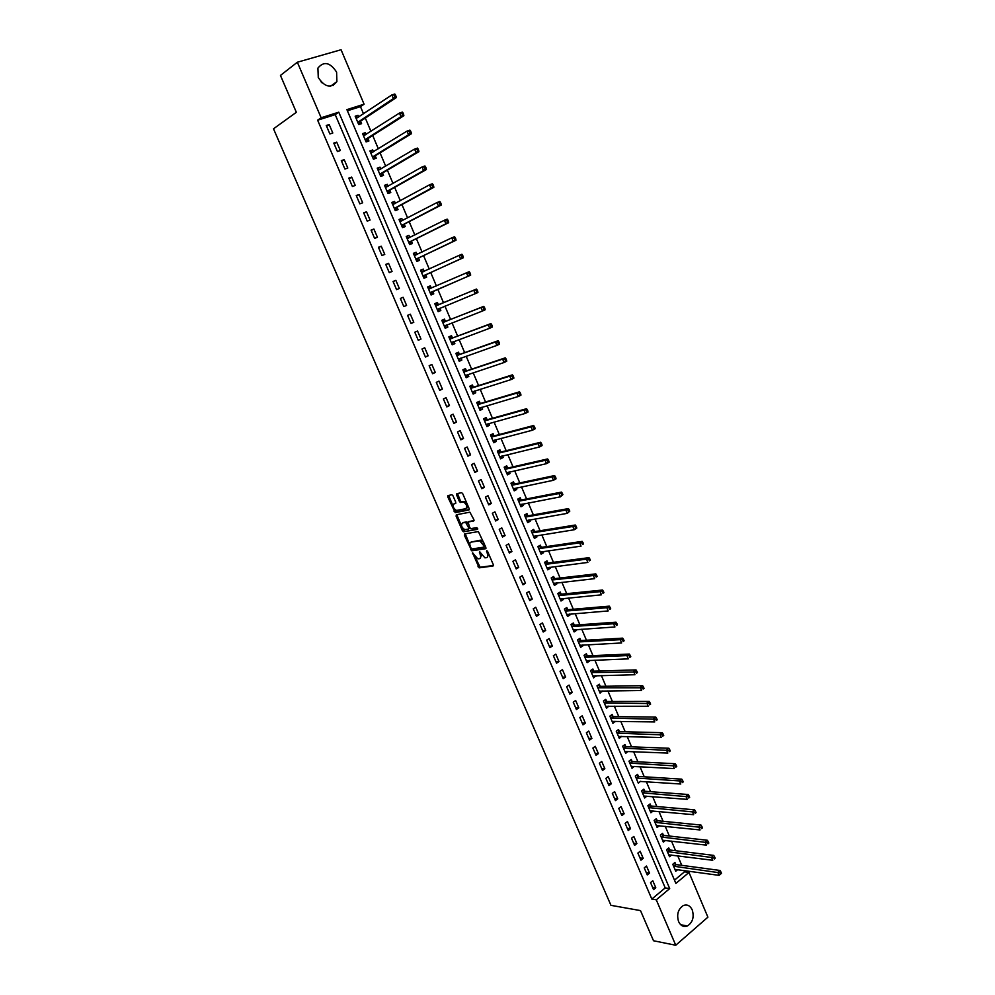 <?xml version="1.0" encoding="UTF-8"?>
<svg xmlns="http://www.w3.org/2000/svg" width="995" height="995" viewBox="0 0 995 995"><rect width="100%" height="100%" fill="white"/><g stroke="black" fill="none" stroke-linecap="round" stroke-linejoin="round"><path stroke-width="1.49" d="M472.55 552.847L479.142 567.846L493.047 565.981L493.296 564.638L487.625 551.479L486.717 550.695L487.276 553.344C488.159 555.77 487.911 557.212 486.518 557.673L484.913 557.834L479.677 551.777L480.15 554.414C481.033 556.814 480.784 558.245 479.416 558.692L477.824 558.854L472.55 552.847M318.226 77.411L322.144 82.958M336.596 72.1L336.895 81.64C330.999 88.642 324.78 87.274 318.276 77.523L317.902 68.095C323.835 60.944 330.066 62.287 336.596 72.1M692.234 909.878C694.323 917.054 692.719 922.427 687.421 925.972C683.652 927.328 680.704 925.872 678.59 921.606C676.513 914.492 678.08 909.144 683.279 905.549C687.11 904.107 690.095 905.549 692.234 909.878M453.023 495.846L451.917 494.764L447.999 495.56L447.8 496.965L455.212 512.624L468.919 509.987L469.142 508.582L462.762 493.769L461.655 492.674L456.854 493.669L456.643 495.075L459.367 501.38L460.474 502.475L463.434 502.002C466.73 504.204 467.526 506.43 465.822 508.694L456.456 510.46C453.21 508.296 452.402 506.082 454.056 503.818L455.523 503.52L455.735 502.127L453.023 495.846M675.742 945.25L653.516 940.76L640.506 910.599L610.955 905.338L273.501 128.803L296.348 112.298L280.453 75.433L297.343 62.225L341.061 49.75L364.083 104.201L346.894 109.624L675.879 883.423L689 872.453L707.905 917.166L675.742 945.25L656.277 899.816L669.697 888.597L338.773 112.186L321.136 117.758L297.343 62.225M651.812 899.082L665.207 887.901L335.215 114.636L317.629 120.196L651.812 899.082L656.277 899.816M317.629 120.196L321.136 117.758M464.59 533.917L464.379 535.273L471.767 550.82L485.61 548.718L485.846 547.362L478.384 531.579L464.59 533.917M462.389 530.671L456.108 516.156L456.319 514.788L469.864 512.176L473.881 519.589L473.657 520.982L468.098 522.002L469.677 527.524L470.809 528.631L476.879 527.611L477.513 529.352L463.508 531.765L462.389 530.671L463.409 530.111L462.352 527.673M655.804 887.789L652.795 880.749L650.543 882.602L653.566 889.654L655.804 887.789L652.546 887.279M649.524 873.1L646.489 866.036L644.238 867.864L647.26 874.941L649.524 873.1L646.277 872.64M643.205 858.362L640.171 851.26L637.894 853.088L640.942 860.19L643.205 858.362L639.972 857.926M636.875 843.561L633.827 836.434L631.539 838.238L634.599 845.377L636.875 843.561L633.653 843.175M630.519 828.711L627.459 821.559L625.158 823.35L628.231 830.502L630.519 828.711L627.31 828.362M624.139 813.798L621.067 806.622L618.753 808.4L621.838 815.577L624.139 813.798L620.942 813.487M617.733 798.836L614.649 791.634L612.335 793.388L615.42 800.602L617.733 798.836L614.549 798.575M611.303 783.811L608.219 776.585L605.88 778.326L608.977 785.565L611.303 783.811L608.132 783.587M604.861 768.737L601.751 761.486L599.4 763.202L602.51 770.466L604.861 768.737L601.689 768.55M598.381 753.601L595.259 746.325L592.896 748.029L596.017 755.317L598.381 753.601L595.234 753.464M591.876 738.414L588.754 731.101L586.378 732.793L589.513 740.106L591.876 738.414L588.741 738.315M585.358 723.166L582.212 715.828L579.824 717.494L582.971 724.845L585.358 723.166L582.224 723.104M578.804 707.855L575.657 700.492L573.244 702.147L576.404 709.522L578.804 707.855L575.695 707.843M572.224 692.495L569.065 685.095L566.653 686.737L569.824 694.137L572.224 692.495L569.128 692.52M565.633 677.073L562.449 669.647L560.023 671.264L563.207 678.689L565.633 677.073L562.536 677.147M559.003 661.588L555.819 654.138L553.369 655.73L556.566 663.192L559.003 661.588L555.931 661.712M552.349 646.053L549.153 638.566L546.69 640.146L549.899 647.633L552.349 646.053L549.29 646.215M545.683 630.444L542.462 622.932L539.986 624.499L543.208 632.024L545.683 630.444L542.623 630.656M538.979 614.786L535.745 607.248L533.27 608.791L536.492 616.34L538.979 614.786L535.944 615.047M532.25 599.065L529.017 591.503L526.517 593.02L529.75 600.607L532.25 599.065L529.228 599.363M525.497 583.281L522.251 575.695L519.726 577.199L522.984 584.799L525.497 583.281L522.487 583.63M518.718 567.448L515.46 559.824L512.922 561.304L516.194 568.941L518.718 567.448L515.721 567.834M511.915 551.541L508.632 543.892L506.094 545.36L509.378 553.021L511.915 551.541L508.93 551.976M505.074 535.584L501.791 527.897L499.241 529.34L502.525 537.039L505.074 535.584L502.114 536.069M498.221 519.552L494.925 511.84L492.351 513.271L495.659 520.994L498.221 519.552L495.274 520.087M491.343 503.458L488.023 495.721L485.436 497.127L488.756 504.888L491.343 503.458L488.396 504.042M484.428 487.314L481.095 479.54L478.495 480.933L481.829 488.719L484.428 487.314L481.505 487.936M477.488 471.095L474.142 463.297L471.53 464.665L474.876 472.476L477.488 471.095L474.578 471.779M470.523 454.827L467.165 446.991L464.541 448.335L467.899 456.183L470.523 454.827L467.625 455.548M463.533 438.484L460.163 430.611L457.513 431.942L460.896 439.827L463.533 438.484L460.648 439.255M456.506 422.079L453.123 414.181L450.474 415.487L453.857 423.397L456.506 422.079L453.645 422.9M449.466 405.612L446.071 397.677L443.397 398.97L446.792 406.905L449.466 405.612L446.606 406.482M442.389 389.07L438.982 381.11L436.295 382.378L439.703 390.351L442.389 389.07L439.554 389.99M435.275 372.466L431.867 364.481L429.156 365.725L432.589 373.734L435.275 372.466L432.464 373.448M428.148 355.812L424.716 347.777L421.992 349.009L425.437 357.043L428.148 355.812L425.35 356.832M420.984 339.071L417.539 331.024L414.803 332.231L418.261 340.29L420.984 339.071L418.198 340.153M413.796 322.28L410.338 314.196L407.589 315.378L411.059 323.474L413.796 322.28L411.034 323.4M406.582 305.415L403.112 297.294L400.338 298.463L403.821 306.584L406.582 305.415M399.343 288.475L395.848 280.329L393.062 281.473L396.57 289.632L399.343 288.475M392.067 271.486L388.56 263.302L385.762 264.421L389.269 272.618L392.067 271.486M384.767 254.409L381.247 246.2L378.423 247.295L381.956 255.528L384.767 254.409M377.428 237.283L373.896 229.024L371.06 230.106L374.605 238.365L377.428 237.283M370.065 220.069L366.521 211.786L363.672 212.843L367.23 221.139L370.065 220.069M362.678 202.793L359.12 194.485L356.247 195.517L359.817 203.838L362.678 202.793M355.252 185.456L351.683 177.11L348.797 178.117L352.379 186.475L355.252 185.456M347.802 168.043L344.208 159.66L341.31 160.643L344.917 169.038L347.802 168.043M340.315 150.556L336.72 142.136L333.798 143.106L337.417 151.526L340.315 150.556M332.803 133.007L329.183 124.549L326.26 125.494L329.88 133.952L332.803 133.007M674.498 880.152L684.498 871.819L683.938 870.501M681.749 865.327L677.732 855.837M675.555 850.7L671.501 841.123M669.336 836.036L665.245 826.347M663.105 821.298L658.964 811.522M656.849 806.522L652.658 796.634M650.556 791.684L646.34 781.697M644.25 776.784L639.984 766.71M637.919 761.847L633.616 751.66M631.576 746.835L627.211 736.549M625.196 731.773L620.793 721.387M618.79 716.661L614.35 706.176M612.373 701.487L607.883 690.891M605.918 686.251L601.39 675.555M599.45 670.966L594.873 660.17M592.945 655.618L588.331 644.723M586.428 640.22L581.764 629.201M579.874 624.76L575.172 613.641M573.307 609.238L568.555 598.007M566.702 593.654L561.901 582.324M560.085 578.02L555.235 566.578M553.431 562.324L548.543 550.77M546.765 546.566L541.827 534.9M540.061 530.745L535.074 518.967M533.345 514.863L528.308 502.972M526.591 498.918L521.504 486.916M519.813 482.923L514.689 470.797M513.01 466.854L507.836 454.628M506.181 450.723L500.958 438.385M499.328 434.541L494.055 422.079M492.45 418.286L487.115 405.711M485.535 401.968L480.162 389.269M478.607 385.6L473.172 372.777M471.642 369.157L466.157 356.21M464.653 352.64L459.118 339.581M457.625 336.074L452.053 322.89M450.586 319.432L444.952 306.137M443.509 302.729L437.837 289.321M436.395 285.938L430.711 272.506M429.243 269.036L423.559 255.615M422.054 252.058L416.383 238.663M414.84 235.019L409.169 221.636M407.589 217.905L401.943 204.547M400.326 200.729L394.667 187.396M393.013 183.49L387.378 170.17M385.687 166.165L380.053 152.869M378.324 148.79L372.702 135.507M370.936 131.328L365.314 118.069M363.511 113.803L360.476 106.639L347.392 110.781M675.754 864.381L674.958 862.491L672.769 864.294L675.729 871.272L677.707 869.63M669.585 849.842L668.777 847.939L666.575 849.73L669.548 856.732L671.6 855.053M663.391 835.228L662.583 833.325L660.369 835.104L663.354 842.131L665.468 840.427M657.173 820.576L656.364 818.661L654.138 820.415L657.135 827.479L659.324 825.738M650.257 810.751L653.118 811.012L650.892 812.766L647.882 805.689L650.121 803.948L650.929 805.863M644.673 791.1L643.852 789.172L641.601 790.901L644.623 798.002L646.825 796.174M638.38 776.274L637.571 774.346L635.308 776.05L638.33 783.189L640.519 781.311M632.074 761.399L631.253 759.459L628.977 761.15L632.012 768.314L634.188 766.399M625.743 746.474L624.922 744.521L622.634 746.2L625.681 753.389L627.845 751.424M619.387 731.487L618.554 729.534L616.253 731.188L619.313 738.402L621.465 736.387M613.007 716.45L612.174 714.485L609.86 716.126L612.932 723.365L615.072 721.3M606.602 701.351L605.768 699.373L603.443 701.002L606.527 708.266L608.641 706.164M600.172 686.189L599.338 684.212L597 685.829L600.097 693.117L602.199 690.953M593.729 670.978L592.883 669.001L590.533 670.593L593.642 677.906L595.719 675.704M587.249 655.717L586.403 653.727L584.04 655.295L587.149 662.645L589.513 661.066L589.227 660.381M580.744 640.394L579.898 638.392L577.523 639.947L580.645 647.322L583.02 645.755L582.709 645.009M574.227 625.009L573.369 622.994L570.981 624.537L574.115 631.937L576.503 630.395L576.167 629.586M567.672 609.562L566.814 607.547L564.414 609.064L567.56 616.502L569.961 614.972L569.588 614.089M561.093 594.065L560.235 592.037L557.822 593.542L560.993 601.005L563.406 599.487L562.996 598.542M554.501 578.505L553.643 576.478L551.205 577.958L554.389 585.446L556.814 583.953L556.379 582.933M547.872 562.884L547.014 560.857L544.563 562.312L547.76 569.837L550.198 568.356L549.737 567.274M541.218 547.213L540.36 545.16L537.897 546.616L541.093 554.153L543.556 552.698L543.059 551.541M534.551 531.467L533.681 529.415L531.206 530.845L534.414 538.419L536.89 536.989L536.367 535.758M527.847 515.671L526.977 513.619L524.489 515.024L527.711 522.624L530.198 521.206L529.651 519.912M521.119 499.813L520.248 497.749L517.748 499.142L520.982 506.778L523.482 505.373L522.897 504.005M514.365 483.906L513.495 481.829L510.97 483.197L514.228 490.858L516.741 489.478L516.119 488.035M507.587 467.924L506.704 465.834L504.179 467.19L507.45 474.876L509.962 473.521L509.328 472.003M500.783 451.879L499.9 449.79L497.363 451.121L500.634 458.844L503.171 457.501L502.5 455.909M493.955 435.773L493.072 433.671L490.51 434.989L493.794 442.738L496.356 441.419L495.647 439.753M487.102 419.616L486.207 417.502L483.632 418.796L486.941 426.581L489.503 425.275L488.769 423.534M480.224 403.385L479.316 401.271L476.729 402.54L480.05 410.35L482.625 409.069L481.866 407.253M473.309 387.092L472.414 384.965L469.802 386.222L473.135 394.07L475.734 392.801L474.926 390.911M466.369 370.737L465.473 368.61L462.849 369.841L466.195 377.714L468.807 376.471L467.973 374.506M459.404 354.319L458.496 352.18L455.872 353.399L459.23 361.297L461.842 360.078L460.983 358.038M452.414 337.84L451.506 335.688L448.857 336.882L452.228 344.817L454.864 343.611L453.969 341.496M445.399 321.298L444.479 319.134L441.817 320.303L445.2 328.275L447.862 327.094L446.942 324.93M438.36 304.681L437.439 302.517L434.765 303.674L438.148 311.659L440.822 310.502L439.902 308.338M431.283 288.003L430.362 285.826L427.663 286.958L431.071 294.993L433.758 293.848L432.837 291.672M424.181 271.262L423.248 269.085L420.549 270.192L423.969 278.252L426.668 277.132L425.736 274.943M413.746 254.173L417.042 254.459L416.121 252.27L413.398 253.352L416.83 261.449L419.542 260.342L418.621 258.153M409.865 237.506L408.957 235.38L406.221 236.449L409.666 244.571L412.403 243.489L411.47 241.3M402.639 220.492L401.769 218.427L399.02 219.485L402.478 227.631L405.226 226.574L404.293 224.373M395.401 203.415L394.555 201.413L391.781 202.445L395.264 210.629L398.025 209.597L397.08 207.37M388.125 186.264L387.304 184.336L384.518 185.331L388.013 193.552L390.786 192.545L389.841 190.319M380.824 169.05L380.028 167.185L377.229 168.155L380.737 176.413L383.523 175.418L382.577 173.192M373.486 151.762L372.727 149.959L369.916 150.917L373.423 159.2L376.234 158.23L375.289 155.991M366.135 134.412L365.389 132.671L362.566 133.604L366.098 141.924L368.921 140.979L367.963 138.728M358.735 116.987L358.026 115.308L355.178 116.216L358.722 124.574L361.571 123.654L360.613 121.39M332.852 84.563L333.238 85.47M360.476 106.639L364.083 104.201M684.498 871.819L689 872.453M665.207 887.901L669.697 888.597M335.215 114.636L338.773 112.186M646.862 796.274L643.877 796.037M640.581 781.473L680.779 784.01L679.486 780.926L636.128 777.99M634.288 766.61L631.228 766.448M627.957 751.698L624.91 751.573M621.614 736.735L618.567 736.648M615.246 721.711L612.211 721.661M608.84 706.637L605.831 706.624M602.423 691.5L599.425 691.537M595.98 676.314L592.983 676.389M589.513 661.066L586.528 661.178M583.02 645.755L580.048 645.917M576.503 630.395L573.543 630.594M569.961 614.972L567.013 615.208M563.406 599.487L560.471 599.774M556.814 583.953L553.892 584.276M550.198 568.356L547.287 568.73M543.556 552.698L540.658 553.108M536.89 536.989L534.004 537.437M530.198 521.206L527.325 521.703M523.482 505.373L520.621 505.92M516.741 489.478L513.893 490.062M509.962 473.521L507.139 474.155M503.171 457.501L500.348 458.173M496.356 441.419L493.545 442.141M489.503 425.275L486.704 426.047M482.625 409.069L479.851 409.878M475.734 392.801L472.961 393.659M468.807 376.471L466.046 377.379M461.842 360.078L459.105 361.023M454.864 343.611L452.14 344.618M447.862 327.094L445.151 328.139M440.822 310.502L438.123 311.597M430.362 285.826L427.688 287.008M423.248 269.085L420.599 270.304M416.121 252.27L413.472 253.538M408.957 235.38L406.333 236.698M401.769 218.427L399.157 219.808M394.555 201.413L391.955 202.843M387.304 184.336L384.717 185.804M380.028 167.185L377.466 168.702M372.727 149.959L370.177 151.538M365.389 132.671L362.852 134.3M358.026 115.308L355.513 116.987M447.638 496.032L448.658 495.808M456.481 494.129L457.513 493.918M460.1 502.313L461.456 502.04M471.419 550.695L472.414 550.533M403.112 297.294L400.363 298.5M395.848 280.329L393.112 281.585M388.56 263.302L385.849 264.608M381.247 246.2L378.548 247.568M373.896 229.024L371.21 230.454M366.521 211.786L363.859 213.266M359.12 194.485L356.459 196.015M351.683 177.11L349.046 178.69M344.208 159.66L341.596 161.302M336.72 142.136L334.121 143.84M329.183 124.549L326.609 126.303M321.024 81.826L322.106 82.859M480.262 558.207L481.518 554.887M487.388 557.163L488.682 553.941M474.851 556.553L480.15 567.262L493.458 565.471M471.468 548.755L472.923 550.247L486.008 548.233M465.237 533.805L469.914 545.148M471.095 548.208L471.991 548.979L484.018 547.113L484.179 546.168L479.739 540.795L471.045 542.126C469.69 542.598 469.453 544.041 470.337 546.429L471.095 548.208M484.204 547.014L485.311 546.118M483.819 542.636L480.759 540.21L479.242 540.795M471.257 542.001L480.262 540.21M461.493 525.696L457.128 515.597L456.108 516.156M456.979 514.664L457.128 515.597M474.043 520.534L468.894 521.567M477.799 528.917L463.67 531.765M462.401 523.047C460.735 525.273 461.543 527.474 464.827 529.638L468.396 529.091L468.62 527.711L465.71 522.462L462.812 522.823M468.633 528.954L469.802 527.785M467.712 522.736L466.73 521.902L465.536 522.474M463.421 522.474L466.555 521.902M463.409 530.111L464.677 531.206M454.528 503.569L455.884 503.109M466.854 508.134L467.799 505.472M466.879 503.333L464.466 501.443L462.936 502.002M457.526 493.52L460.399 500.821L461.506 501.915L463.969 501.443M454.13 508.681L456.232 512.077L469.292 509.552M448.67 495.423L453.123 506.343M674.921 869.381L719.086 875.364L717.818 872.354L720.032 870.463L676.264 864.593L673.889 863.374M720.106 872.864L720.616 874.07L721.499 873.311L721.002 872.105L720.106 872.864L673.565 866.197M720.616 874.07L719.086 875.364M720.032 870.463L721.002 872.105M668.739 854.829L712.756 860.277L711.487 857.255L713.713 855.389L670.095 850.029L667.682 848.822M713.788 857.765L714.298 858.971L715.181 858.225L714.671 857.018L713.788 857.765L667.384 851.62M715.181 858.225L714.298 858.971M713.713 855.389L714.671 857.018M662.546 840.228L706.413 845.141L705.144 842.106L707.37 840.265L663.901 835.427L661.464 834.22M707.433 842.603L707.942 843.822L708.838 843.076L708.328 841.857L707.433 842.603L661.178 837.006M708.838 843.076L707.942 843.822M707.37 840.265L708.328 841.857M656.314 825.564L700.045 829.942L698.764 826.895L701.015 825.066L657.683 820.763L655.22 819.569M701.065 827.392L701.575 828.611L702.47 827.877L701.96 826.658L701.065 827.392L654.946 822.33M702.47 827.877L701.575 828.611M701.015 825.066L701.96 826.658M650.071 810.85L693.639 814.694L692.358 811.634L694.622 809.818L651.439 806.049L648.951 804.855M694.659 812.119L695.169 813.338L696.077 812.616L695.567 811.385L694.659 812.119L648.703 807.604M696.077 812.616L695.169 813.338M694.622 809.818L695.567 811.385M643.802 796.075L687.222 799.371L685.941 796.311L688.217 794.507L645.17 791.274L642.658 790.092M688.241 796.784L688.751 798.015L689.659 797.293L689.149 796.062L688.241 796.784L642.422 792.828M689.659 797.293L688.751 798.015M688.217 794.507L689.149 796.062M681.786 781.398L682.309 782.63L683.217 781.908L682.707 780.677L681.786 781.398L679.486 780.926L681.774 779.147L638.889 776.448L636.34 775.267M683.217 781.908L682.309 782.63M681.774 779.147L682.707 780.677M631.191 766.374L674.311 768.575L673.006 765.478L675.307 763.725L632.571 761.573L629.997 760.391M675.319 765.939L675.829 767.182L676.749 766.473L676.239 765.242L675.319 765.939L629.798 763.103M676.749 766.473L675.829 767.182M675.307 763.725L676.239 765.242M624.848 751.436L667.819 753.078L666.513 749.981L668.827 748.24L626.241 746.636L623.641 745.466M668.814 750.429L669.336 751.673L670.257 750.976L669.735 749.732L668.814 750.429L623.455 748.153M670.257 750.976L669.336 751.673M668.827 748.24L669.735 749.732M618.492 736.449L661.289 737.531L659.983 734.409L662.309 732.693L619.885 731.648L617.248 730.479M662.284 734.87L662.819 736.113L663.74 735.417L663.217 734.173L662.284 734.87L617.087 733.153M663.74 735.417L662.819 736.113M662.309 732.693L663.217 734.173M612.099 721.4L654.747 721.922L653.441 718.788L655.78 717.084L613.492 716.599L610.83 715.442M655.742 719.236L656.265 720.492L657.197 719.808L656.675 718.552L655.742 719.236L610.694 718.091M657.197 719.808L656.265 720.492M655.78 717.084L656.675 718.552M605.694 706.301L648.18 706.251L646.862 703.104L649.213 701.425L607.074 701.5L604.388 700.343M649.163 703.54L649.698 704.796L650.63 704.124L650.108 702.868L649.163 703.54L604.276 702.98M650.63 704.124L649.698 704.796M649.213 701.425L650.108 702.868M599.251 691.139L641.576 690.518L640.258 687.358L642.633 685.692L600.632 686.339L597.92 685.182M642.571 687.794L643.093 689.05L644.039 688.391L643.516 687.122L642.571 687.794L597.833 687.806M644.039 688.391L643.093 689.05M642.633 685.692L643.516 687.122M592.796 675.928L634.959 674.722L633.628 671.563L636.016 669.909L594.214 671.115L591.428 669.983M635.942 671.986L636.477 673.242L637.422 672.583L636.899 671.314L635.942 671.986L591.366 672.57M637.422 672.583L636.477 673.242M636.016 669.909L636.899 671.314M586.316 660.655L628.318 658.864L626.974 655.693L629.375 654.063L587.734 655.842L584.911 654.71M629.288 656.103L629.823 657.372L630.78 656.725L630.245 655.456L584.886 657.285M630.78 656.725L629.823 657.372M629.375 654.063L630.245 655.456M579.911 645.581L580.558 645.133M579.799 645.32L621.639 642.957L620.295 639.76L622.708 638.143L581.229 640.519L578.369 639.387M622.609 640.171L623.144 641.439L624.114 640.792L623.579 639.524L578.369 641.949M624.114 640.792L623.144 641.439M622.708 638.143L623.579 639.524M573.406 630.245L574.14 629.723M573.269 629.934L614.935 626.974L613.592 623.765L616.017 622.173L574.712 625.121L571.802 624.002M615.905 624.163L616.44 625.457L617.41 624.81L616.875 623.529L571.826 626.551M617.41 624.81L616.44 625.457M616.017 622.173L616.875 623.529M566.864 614.86L567.685 614.251M566.715 614.487L608.206 610.93L606.863 607.709L609.301 606.142L568.157 609.686L565.21 608.567M609.176 608.107L609.711 609.4L610.694 608.766L610.146 607.472L565.272 611.092M610.694 608.766L609.711 609.4M609.301 606.142L610.146 607.472M560.309 599.4L561.205 598.716M560.135 598.978L601.465 594.823L600.109 591.602L602.56 590.035L561.578 594.177L558.593 593.07M602.423 591.988L602.958 593.269L603.94 592.647L603.405 591.353L558.68 595.57M603.94 592.647L602.958 593.269M602.56 590.035L603.405 591.353M553.73 583.891L554.7 583.132M553.519 583.418L594.674 578.655L593.318 575.421L595.794 573.879L554.862 578.617L551.939 577.51M595.632 575.794L596.179 577.088L597.162 576.478L596.627 575.172L552.063 579.986M597.162 576.478L596.179 577.088M595.794 573.879L596.627 575.172M547.113 568.332L548.17 567.473M546.889 567.797L587.871 562.424L586.515 559.165L588.99 557.648L548.357 562.983L545.26 561.901M588.829 559.538L589.376 560.844L590.358 560.235L589.824 558.929L586.515 559.165L545.434 564.352M590.358 560.235L589.376 560.844M588.99 557.648L589.824 558.929M540.484 552.698L541.616 551.752M540.235 552.113L581.043 546.131L579.675 542.86L582.162 541.367L541.703 547.3L538.556 546.23M581.988 543.22L582.535 544.526L583.53 543.929L582.983 542.623L579.675 542.86L538.768 548.655M583.53 543.929L582.535 544.526M582.162 541.367L582.983 542.623M533.817 537.014L535.036 535.969M533.544 536.367L574.177 529.763L572.809 526.492L575.321 525.012L535.024 531.566L531.827 530.497M575.122 526.84L575.67 528.158L576.677 527.561L576.13 526.243L572.809 526.492L532.076 532.91M576.677 527.561L576.69 528.283L574.177 529.763L575.67 528.158M575.321 525.012L576.13 526.243M527.139 521.268L528.42 520.124M526.84 520.572L567.299 513.345L565.919 510.049L568.443 508.594L528.32 515.758L525.062 514.701M568.232 510.398L568.792 511.716L569.799 511.131L569.24 509.813L565.919 510.049L525.36 517.089M569.799 511.131L567.299 513.345L568.792 511.716M568.443 508.594L569.24 509.813M520.422 505.46L521.79 504.216M520.111 504.701L560.384 496.853L558.991 493.545L561.528 492.102L521.591 499.9L518.271 498.843M561.317 493.881L561.864 495.199L562.884 494.627L562.324 493.309L558.991 493.545L518.619 501.206M562.884 494.627L560.384 496.853L561.864 495.199M561.528 492.102L562.324 493.309M513.694 489.59L515.124 488.246M513.345 488.781L553.431 480.286L552.051 476.966L554.601 475.56L514.838 483.968L511.492 482.948M554.364 477.301L554.924 478.632L555.944 478.06L555.384 476.742L552.051 476.966L511.853 485.274M555.944 478.06L555.994 478.869L553.431 480.286L554.924 478.632M554.601 475.56L555.384 476.742M506.928 473.657L508.433 472.202M506.554 472.799L546.466 463.67L545.073 460.337L547.636 458.944L508.059 467.986L504.726 466.991M547.399 460.66L547.947 461.991L548.979 461.431L548.419 460.1L545.073 460.337L505.062 469.279M548.979 461.431L549.029 462.265L546.466 463.67L547.947 461.991M547.636 458.944L548.419 460.1M500.137 457.675L501.716 456.096M499.751 456.755L539.464 446.979L538.071 443.633L540.646 442.253L501.256 451.941L497.935 450.984M540.397 443.944L540.957 445.287L541.989 444.74L541.429 443.397L538.071 443.633L498.246 453.21M541.989 444.74L542.051 445.598L539.464 446.979L540.957 445.287M540.646 442.253L541.429 443.397M493.321 441.618L494.975 439.927M492.911 440.636L532.449 430.226L531.031 426.867L533.631 425.512L494.428 435.835L491.107 434.914M533.357 427.166L533.929 428.509L534.962 427.974L534.402 426.631L531.031 426.867L491.406 437.091M534.962 427.974L535.036 428.857L532.449 430.226L533.929 428.509M533.631 425.512L534.402 426.631M486.48 425.499L488.209 423.696M486.045 424.467L525.385 413.398L523.979 410.027L526.591 408.696L487.562 419.654L484.267 418.783M526.305 410.326L526.865 411.669L527.91 411.134L527.35 409.791L523.979 410.027L484.528 420.91M527.91 411.134L527.997 412.054L525.385 413.398L526.865 411.669M526.591 408.696L527.35 409.791M479.615 409.331L481.406 407.39M479.155 408.236L518.308 396.507L516.89 393.112L519.514 391.806L480.685 403.423L477.389 402.577M519.216 393.411L519.788 394.766L520.833 394.244L520.261 392.888L516.89 393.112L477.637 404.666M520.833 394.244L520.932 395.189L518.308 396.507L519.788 394.766M519.514 391.806L520.261 392.888M472.724 393.087L474.578 391.023M472.227 391.943L511.194 379.543L509.776 376.147L512.413 374.854L473.769 387.13L470.486 386.321M512.102 376.421L512.674 377.789L513.731 377.267L513.159 375.911L509.776 376.147L470.71 388.349M513.731 377.267L513.843 378.249L511.194 379.543L512.674 377.789M512.413 374.854L513.159 375.911M465.797 376.794L467.725 374.593M465.287 375.575L504.055 362.516L502.624 359.096L505.286 357.839L466.829 370.774L463.558 370.003M504.95 359.382L505.522 360.737L506.592 360.24L506.02 358.872L502.624 359.096L463.757 371.981M506.592 360.24L506.716 361.247L504.055 362.516L505.522 360.737M505.286 357.839L506.02 358.872M458.857 360.426L460.834 358.088M458.309 359.158L496.891 345.414L495.448 341.994L498.122 340.738L459.864 354.344L456.605 353.611M497.786 342.255L498.358 343.623L499.428 343.126L498.856 341.758L495.448 341.994L456.78 355.538M499.428 343.126L499.565 344.171L496.891 345.414L498.358 343.623M498.122 340.738L498.856 341.758M451.879 343.996L453.931 341.509M451.32 342.666L489.689 328.25L488.246 324.805L490.933 323.586L452.874 337.852L449.616 337.168M490.572 325.067L491.157 326.447L492.226 325.95L491.654 324.581L488.246 324.805L449.777 339.034M492.226 325.95L492.376 327.019L489.689 328.25L491.157 326.447M490.933 323.586L491.654 324.581M444.877 327.504L446.979 324.867M444.292 326.111L482.463 311.012L481.008 307.554L483.719 306.36L445.859 321.31L442.613 320.651M483.346 307.803L483.931 309.196L485.013 308.711L484.428 307.331L481.008 307.554L442.738 322.467M485.013 308.711L485.162 309.806L482.463 311.012L483.931 309.196M483.719 306.36L484.428 307.331M437.85 310.95L440.026 308.164M437.228 309.495L475.2 293.712L473.757 290.241L476.481 289.06L438.807 304.681L435.574 304.072M476.083 290.478L476.667 291.871L477.749 291.398L477.177 290.005L473.757 290.241L435.686 305.838M477.749 291.398L477.923 292.518L475.2 293.712L476.667 291.871M476.481 289.06L477.177 290.005M431.345 294.097L433.148 291.348L470.66 275.167L467.924 276.324L466.456 272.841L428.596 289.135M427.962 287.667L431.407 288.028L428.721 289.172M430.151 292.816L467.924 276.324L470.473 274.011L469.889 272.618L468.794 273.078L469.379 274.471M468.794 273.078L466.456 272.841L469.205 271.685L469.889 272.618M470.473 274.011L470.66 275.167M423.721 277.655L426.047 274.608L463.359 257.742L460.598 258.874L459.143 255.379L421.47 272.381M420.873 270.951L424.293 271.287M423.037 276.063L460.598 258.874L463.16 256.548L462.575 255.155L461.469 255.603L462.053 257.008M461.469 255.603L459.143 255.379L461.891 254.247L462.575 255.155M463.16 256.548L463.359 257.742M416.606 260.926L418.932 257.804L456.021 240.243L453.26 241.362L451.78 237.842L414.33 255.553M415.898 259.247L453.26 241.362L455.822 239.024L455.225 237.618L454.118 238.054L454.715 239.472M454.118 238.054L451.78 237.842L454.553 236.735L455.225 237.618M455.822 239.024L456.021 240.243M409.48 244.123L411.768 240.939L448.67 222.669L445.884 223.763L444.404 220.243L407.154 238.651M406.594 237.332L409.753 237.556M408.734 242.37L445.884 223.763L448.446 221.425L447.849 220.007L446.743 220.442L447.327 221.86M446.743 220.442L444.404 220.243L447.19 219.149L447.849 220.007M448.446 221.425L448.67 222.669M402.316 227.246L404.592 224.012L441.282 205.032L438.472 206.102L436.992 202.557L399.953 221.686M399.418 220.417L402.44 220.604M401.545 225.43L438.472 206.102L441.046 203.751L440.449 202.333L439.33 202.756L439.927 204.174M439.33 202.756L436.992 202.557L439.79 201.5L440.449 202.333M441.046 203.751L441.282 205.032M395.127 210.306L397.378 207.01L433.857 187.321L431.034 188.366L429.541 184.809L392.726 204.659M392.204 203.44L395.102 203.577M394.318 208.403L431.034 188.366L433.609 186.003L433.012 184.572L431.88 184.995L432.477 186.413M431.88 184.995L429.541 184.809L432.365 183.764L433.012 184.572M433.609 186.003L433.857 187.321M387.913 193.304L390.139 189.945L426.407 169.536L423.571 170.555L422.067 166.986L385.463 187.558M384.978 186.388L387.727 186.488M387.067 191.326L423.571 170.555L426.146 168.18L425.549 166.75L424.417 167.16L425.014 168.59M424.417 167.16L422.067 166.986L424.915 165.966L425.549 166.75M426.146 168.18L426.407 169.536M380.662 176.239L382.876 172.807L418.92 151.675L416.072 152.67L414.567 149.076L378.187 170.394M377.702 169.274L380.339 169.337M379.791 174.175L416.072 152.67L418.646 150.282L418.049 148.852L416.905 149.25L417.514 150.68M416.905 149.25L414.567 149.076L417.427 148.093L418.049 148.852M418.646 150.282L418.92 151.675M373.386 159.1L375.575 155.593L411.408 133.74L408.535 134.711L407.03 131.104L370.861 153.168M370.414 152.098L372.914 152.123M372.478 156.961L408.535 134.711L411.122 132.323L410.525 130.88L409.368 131.265L409.977 132.708M409.368 131.265L407.03 131.104L409.903 130.134L410.525 130.88M411.122 132.323L411.408 133.74M366.085 141.887L368.249 138.33L403.87 115.731L400.985 116.676L399.468 113.057L363.523 135.855M363.088 134.847L365.463 134.835M365.14 139.673L400.985 116.676L403.572 114.276L402.963 112.833L401.806 113.206L402.415 114.649M401.806 113.206L399.468 113.057L402.353 112.112L402.963 112.833M403.572 114.276L403.87 115.731M358.897 124.524L360.899 120.98L396.296 97.634L393.386 98.567L391.868 94.935L356.148 118.492M355.737 117.534L357.976 117.485M357.765 122.31L393.386 98.567L395.973 96.154L395.376 94.699L394.207 95.072L394.816 96.527M394.207 95.072L391.868 94.935L394.766 94.015L395.376 94.699M395.973 96.154L396.296 97.634M473.247 553.282L472.389 553.78M487.426 551.143L486.543 551.653M480.286 552.225L479.416 552.722M457.314 493.955L457.576 494.577M481.058 553.892L480.15 554.414M488.197 552.822L487.276 553.344M480.274 567.262L479.279 567.846M478.993 566.143L477.998 566.727M472.923 550.247L471.916 550.82M471.642 549.14L470.635 549.713M465.399 534.701L464.379 535.273M485.112 545.633L484.179 546.168M484.329 543.842L483.408 544.365M472.053 541.554L471.045 542.126M469.13 521.43L468.098 522.002M469.54 527.201L468.62 527.711M467.774 523.047L466.829 523.569M455.076 503.271L454.056 503.818M461.692 501.915L460.66 502.475M460.399 500.821L459.367 501.38M457.675 494.527L456.643 495.075M456.406 512.064L455.387 512.624M455.125 510.982L454.106 511.542M448.82 496.405L447.8 496.965M676.264 864.593L674.075 866.396M675.891 864.456L673.702 866.272M670.095 850.029L667.894 851.832M669.722 849.904L667.521 851.695M663.901 835.427L661.687 837.205M663.528 835.303L661.314 837.081M657.683 820.763L655.456 822.529M657.309 820.651L655.083 822.405M651.439 806.049L649.2 807.791M651.066 805.938L648.839 807.679M645.17 791.274L642.919 793.003M644.81 791.162L642.559 792.891M638.889 776.448L636.626 778.165M638.516 776.349L636.265 778.053M632.571 761.573L630.295 763.264M632.211 761.473L629.934 763.165M626.241 746.636L623.952 748.315M625.88 746.536L623.591 748.215M619.885 731.648L617.584 733.303M619.524 731.549L617.223 733.215M613.505 716.599L611.191 718.241L613.492 716.599M613.144 716.512L610.83 718.154M607.099 701.5L604.773 703.129L607.074 701.5M606.739 701.413L604.413 703.042M600.669 686.339L598.331 687.943L600.632 686.339M600.308 686.251L597.97 687.868M594.214 671.115L591.863 672.719L594.164 671.115M593.853 671.04L591.503 672.632M587.734 655.842L585.371 657.421M587.386 655.767L585.01 657.347M581.229 640.519L578.854 642.073M580.881 640.444L578.505 641.999M574.712 625.121L572.312 626.663M574.351 625.059L571.963 626.601M568.157 609.686L565.757 611.204M567.809 609.612L565.396 611.141M561.578 594.177L559.165 595.682M561.23 594.115L558.817 595.619M554.974 578.605L552.548 580.097M554.625 578.555L552.2 580.048M548.357 562.983L545.907 564.451M548.009 562.934L545.558 564.401M541.703 547.3L539.24 548.755M541.355 547.262L538.892 548.705M535.024 531.566L532.549 532.997M534.676 531.517L532.213 532.947M528.32 515.758L525.833 517.176M527.984 515.721L525.497 517.139M521.591 499.9L519.091 501.293M521.256 499.863L518.756 501.256M514.838 483.968L512.326 485.349M514.502 483.943L511.99 485.324M508.059 467.986L505.535 469.341M507.724 467.961L505.199 469.317M501.256 451.941L498.719 453.272M500.92 451.917L498.371 453.26M494.428 435.835L491.866 437.153M494.092 435.81L491.53 437.128M487.562 419.654L485 420.96M487.227 419.654L484.664 420.947M480.685 403.423L478.097 404.704M480.349 403.423L477.762 404.704M472.923 391.545L472.302 391.843M473.769 387.13L471.17 388.386M473.433 387.13L470.834 388.386M466.108 375.115L465.361 375.476M466.829 370.774L464.217 372.006M459.342 358.61L458.384 359.058M459.864 354.344L457.24 355.563M452.7 341.969L451.382 342.566M452.874 337.852L450.225 339.059M452.538 337.865L449.902 339.071L452.576 337.877M446.419 325.091L444.355 326.012M445.859 321.31L443.198 322.479M445.524 321.323L442.862 322.504M439.977 308.226L437.303 309.395M438.807 304.681L436.133 305.838M432.9 291.56L430.213 292.704M433.148 291.348L430.462 292.48M425.81 274.831L423.111 275.951M426.047 274.608L423.348 275.727M424.193 271.337L421.606 272.406M418.684 258.041L415.972 259.135M418.932 257.804L416.208 258.911M415.997 254.956L414.455 255.566M411.532 241.176L408.808 242.258M411.768 240.939L409.044 242.021M408.373 238.24L407.278 238.676M404.356 224.248L401.607 225.305M404.592 224.012L401.843 225.069M400.935 221.387L400.077 221.711M397.142 207.258L394.381 208.291M397.378 207.01L394.617 208.042M393.547 204.423L392.851 204.684M389.903 190.194L387.13 191.202M390.139 189.945L387.366 190.953M382.64 173.068L379.854 174.05M382.876 172.807L380.078 173.789M375.351 155.867L372.54 156.824M375.575 155.593L372.764 156.563M368.026 138.591L365.202 139.536M368.249 138.33L365.426 139.263M360.675 121.266L357.827 122.186M360.899 120.98L358.051 121.9M336.895 81.64L330.614 86.179M687.421 925.972L680.704 924.741M480.15 567.262L479.142 567.846M472.774 550.247L471.767 550.82M480.759 540.21L479.739 540.795M466.73 521.902L465.71 522.462M464.528 531.206L463.508 531.765M464.466 501.443L463.434 502.002M461.506 501.915L460.474 502.475M456.232 512.077L455.212 512.624M587.672 655.842L585.309 657.421M581.167 640.519L578.779 642.073M574.625 625.121L572.237 626.663M568.058 609.686L565.658 611.204M561.466 594.177L559.053 595.682M554.862 578.617L552.424 580.097M548.22 562.983L545.77 564.463M541.554 547.312L539.091 548.755M534.862 531.566L532.387 532.997M528.146 515.758L525.658 517.176M521.405 499.9L518.905 501.293M514.639 483.98L512.126 485.349M507.848 467.998L505.323 469.354M501.032 451.941L498.495 453.285M494.192 435.835L491.642 437.153M487.326 419.666L484.752 420.972M480.423 403.435L477.836 404.716M473.508 387.142L470.909 388.398M445.549 321.323L442.887 322.504"/></g></svg>
